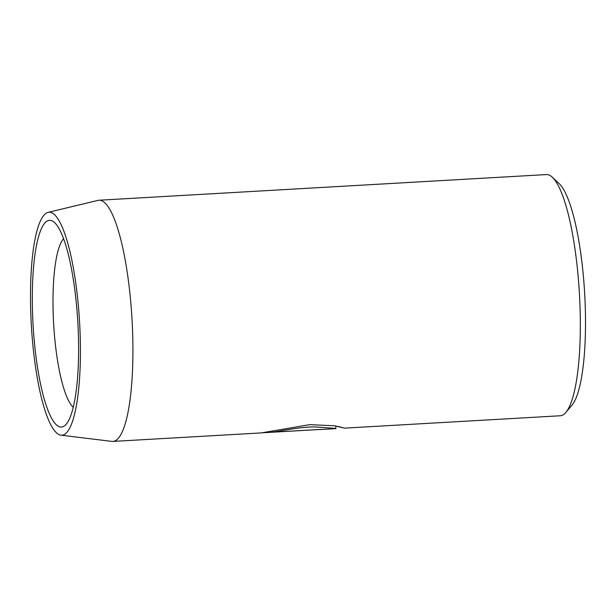 <?xml version="1.0" encoding="UTF-8"?>
<svg xmlns="http://www.w3.org/2000/svg" width="616" height="616" viewBox="0 0 616 616"><rect width="100%" height="100%" fill="white"/><g stroke="black" fill="none" stroke-linecap="round" stroke-linejoin="round"><path stroke-width="0.92" d="M48.125 212.374A111.665 24.17 -93.3 0 0 30.8 313.636A111.665 24.17 -93.3 0 0 60.899 435.173A111.665 24.17 -93.3 0 0 80.118 333.803A111.665 24.17 -93.3 0 0 48.125 212.374L97.99 200.377A120.798 26.142 86.7 0 1 99.007 200.231A120.798 26.142 86.7 0 1 132.594 331.731A120.798 26.142 86.7 0 1 112.828 441.426L261.377 432.902L309.779 424.655L334.773 425.818L344.544 428.135L338.192 426.449M112.828 441.426A120.798 26.142 86.7 0 1 111.804 441.387L60.899 435.173M552.367 177.246L559.151 183.599A113.891 24.648 86.7 0 1 585.2 305.074A113.891 24.648 86.7 0 1 571.864 405.351L565.85 412.435A120.798 26.142 -93.3 0 0 579.995 306.083A120.798 26.142 -93.3 0 0 552.367 177.246A120.798 26.142 -93.3 0 0 546.407 174.574L99.007 200.231M344.544 428.135L560.237 415.769A120.798 26.142 -93.3 0 0 565.85 412.435M32.594 314.368A103.542 22.407 86.7 0 1 54.639 222.638A103.542 22.407 86.7 0 1 78.324 333.071A103.542 22.407 86.7 0 1 66.197 424.232A103.542 22.407 86.7 0 1 32.594 314.368M63.587 238.708A86.278 18.672 -93.3 0 0 53.222 314.961A86.278 18.672 -93.3 0 0 73.25 407.245M335.035 428.397L314.976 426.934C300.061 426.834 281.412 430.977 272.58 432.17L320.936 429.398A120.798 26.142 86.7 0 1 319.904 429.552A120.798 26.142 86.7 0 1 319.05 429.537L263.124 432.74M272.541 430.969L272.58 432.17M335.789 425.987L335.882 428.628L319.904 429.552"/></g></svg>

